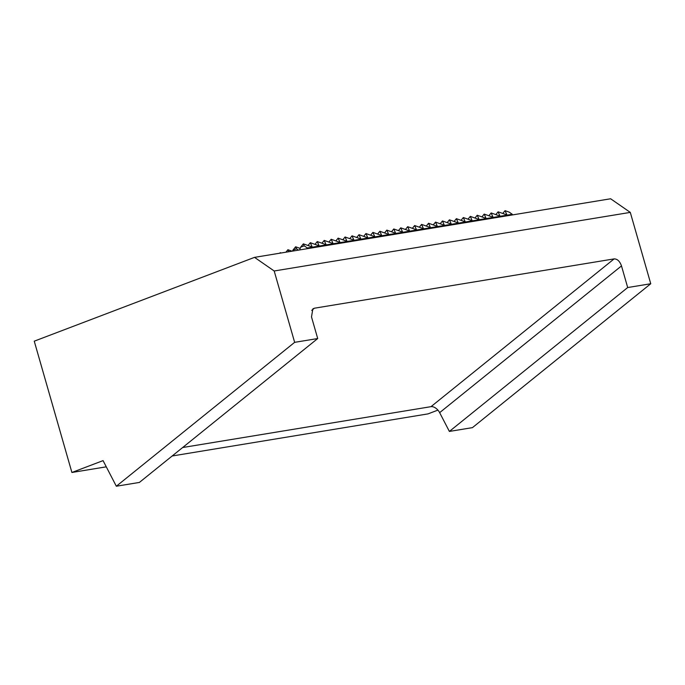 <?xml version="1.0" encoding="UTF-8"?>
<svg xmlns="http://www.w3.org/2000/svg" width="685" height="685" viewBox="0 0 685 685"><rect width="100%" height="100%" fill="white"/><g stroke="black" fill="none" stroke-linecap="round" stroke-linejoin="round"><path stroke-width="1.03" d="M311.718 310.356L314.372 308.216L614.111 258.896C617.348 258.887 619.805 261.225 621.492 265.917L439.65 412.653A7.955 4.769 51.1 0 0 430.993 406.667L182.638 447.528M106.278 466.827L71.899 472.479L103.067 460.62L116.33 486.23L139.389 482.437L317.703 338.544L294.644 342.337L274.188 270.986L630.294 212.393L650.75 283.744L627.691 287.537L621.492 265.917M437.92 410.118L428.005 413.886L172.166 455.987M314.372 308.216L312.839 308.909L311.504 316.924L317.703 338.544M630.294 212.393L610.626 198.77L254.52 257.363L34.25 341.173L71.899 472.479M439.65 412.653L449.377 431.43L472.436 427.637L650.75 283.744M274.188 270.986L254.52 257.363M116.33 486.23L294.644 342.337M449.377 431.43L627.691 287.537M299.645 249.939L300.621 247.208L303.352 243.851L312.172 246.977L310.305 242.704L319.124 245.829L317.258 241.565L326.077 244.691L324.219 240.418L333.038 243.543L331.172 239.27L339.991 242.404L338.125 238.132L346.944 241.257L345.086 236.984L353.905 240.11L352.039 235.837L360.858 238.971L358.991 234.698L367.811 237.823L365.953 233.551L374.772 236.676L372.905 232.403L381.725 235.537L379.858 231.265L388.678 234.39L386.819 230.117L395.639 233.242L393.772 228.97L402.592 232.104L400.725 227.831L409.544 230.956L407.686 226.684L416.506 229.809L414.639 225.536L423.458 228.67L421.592 224.397L430.411 227.523L428.553 223.25L437.373 226.375L435.506 222.103L444.325 225.237L442.459 220.964L451.278 224.089L449.42 219.817L458.239 222.942L456.373 218.678L465.192 221.803L463.325 217.53L472.145 220.656L470.287 216.383L479.106 219.508L477.239 215.244L486.059 218.369L484.192 214.097L493.012 217.222L491.154 212.949L499.973 216.075L498.106 211.811L506.926 214.936L505.059 210.663L509.169 212.119L512.286 214.277L307.334 247.996L307.514 248.646M307.334 247.996L304.217 245.838L300.621 247.208M292.563 251.104L292.906 250.145L296.502 248.775L298.463 250.136M512.474 214.919L512.286 214.277M303.352 243.851L304.217 245.838M296.502 248.775L295.637 246.788L300.193 248.407M292.906 250.145L295.637 246.788M288.787 251.712L287.914 249.725L292.05 251.19M285.902 252.2L287.914 249.725M280.396 253.108L280.199 252.662L281.124 252.988M279.754 253.21L280.199 252.662M505.059 210.663L502.781 213.463M495.829 214.61L498.106 211.811M488.876 215.758L491.154 212.949M481.915 216.897L484.192 214.097M474.962 218.044L477.239 215.244M468.009 219.191L470.287 216.383M461.048 220.33L463.325 217.53M454.095 221.478L456.373 218.678M447.142 222.625L449.42 219.817M440.181 223.764L442.459 220.964M433.228 224.911L435.506 222.103M426.275 226.059L428.553 223.25M419.314 227.197L421.592 224.397M412.361 228.345L414.639 225.536M405.409 229.492L407.686 226.684M398.447 230.631L400.725 227.831M391.495 231.778L393.772 228.97M384.542 232.926L386.819 230.117M377.581 234.065L379.858 231.265M370.628 235.212L372.905 232.403M363.675 236.351L365.953 233.551M356.714 237.498L358.991 234.698M349.761 238.645L352.039 235.837M342.808 239.784L345.086 236.984M335.847 240.932L338.125 238.132M328.894 242.079L331.172 239.27M321.941 243.218L324.219 240.418M314.98 244.365L317.258 241.565M308.027 245.513L310.305 242.704M614.111 258.896L430.993 406.667"/></g></svg>
